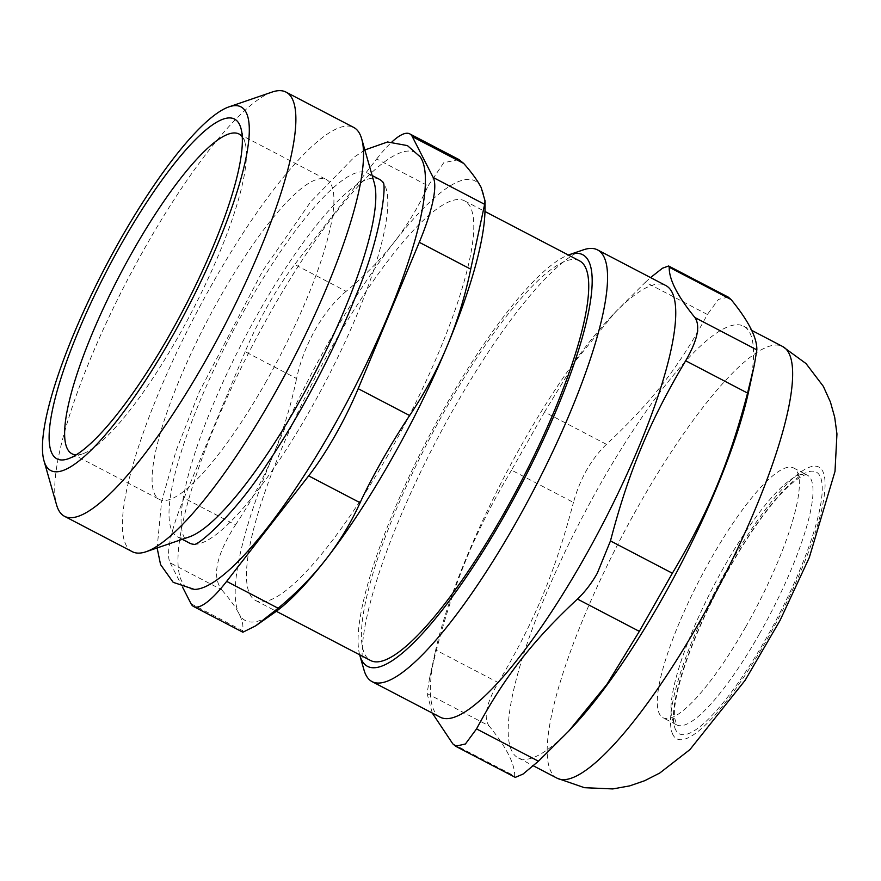 <?xml version="1.0" encoding="UTF-8"?>
<svg xmlns="http://www.w3.org/2000/svg" width="881" height="881" viewBox="0 0 881 881"><rect width="100%" height="100%" fill="white"/><g stroke="black" fill="none" stroke-linecap="round" stroke-linejoin="round"><path stroke-width="0.66" stroke-dasharray="4.41 3.3" d="M745.733 626.898A140.927 31.562 117.6 0 1 663.118 717.806A140.927 31.562 117.6 0 1 700.34 578.255A140.927 31.562 117.6 0 1 793.539 467.932A140.927 31.562 117.6 0 1 745.733 626.898M265.269 383.125A180.396 40.405 -62.4 0 0 326.466 179.647A180.396 40.405 -62.4 0 0 207.178 320.871A180.396 40.405 -62.4 0 0 159.538 499.483A180.396 40.405 -62.4 0 0 265.269 383.125M242.209 136.709A180.396 40.405 117.6 0 1 245.017 142.579A180.396 40.405 117.6 0 1 177.83 337.489A180.396 40.405 117.6 0 1 82.561 453.858A180.396 40.405 117.6 0 1 76.14 454.915M359.679 654.814A232.254 52.023 117.6 0 1 446.381 404.588A232.254 52.023 117.6 0 1 568.344 255.016M579.39 260.776A225.492 50.503 -62.4 0 0 430.291 437.306A225.492 50.503 -62.4 0 0 370.725 660.574M583.354 249.852A243.53 54.545 -62.4 0 0 454.728 406.945A243.53 54.545 -62.4 0 0 364.029 670.078M440.313 717.244A243.53 54.545 117.6 0 1 435.082 652.821A243.53 54.545 117.6 0 1 609.828 318.008A243.53 54.545 117.6 0 1 665.673 285.466M606.458 444.321C591.063 459.276 580.05 478.647 573.443 502.445L511.542 470.146L544.557 412.022L606.458 444.321C651.709 402.099 679.813 365.934 707.377 314.473L645.476 282.173L615.246 312.193L577 359.03L544.557 412.022M511.542 470.146C475.564 530.516 454.629 580.689 436.348 650.299L498.25 682.61C486.411 703.005 483.317 717.409 488.966 725.812L427.076 693.512L429.576 678.304L436.348 650.299M427.076 693.512L432.263 713.037M645.476 282.173L650.563 277.581M452.79 743.817L514.691 776.117C514.967 763.97 506.388 747.198 488.966 725.812M514.691 776.117L515.308 777.372M728.279 297.15L718.489 299.386L707.377 314.473M498.25 682.61C534.216 622.228 555.162 572.055 573.443 502.445M574.082 725.371A243.53 54.545 117.6 0 1 518.237 757.913A243.53 54.545 117.6 0 1 582.561 516.784A243.53 54.545 117.6 0 1 743.597 326.135A243.53 54.545 117.6 0 1 748.828 390.547M189.415 536.859A205.196 45.955 117.6 0 1 177.51 536.837A205.196 45.955 117.6 0 1 247.109 305.377A205.196 45.955 117.6 0 1 367.388 173.028A205.196 45.955 117.6 0 1 374.216 182.774M132.293 551.682A239.28 53.598 117.6 0 1 213.455 281.777A239.28 53.598 117.6 0 1 353.71 127.437M272.086 92.064A239.28 53.598 -62.4 0 0 145.717 246.416A239.28 53.598 -62.4 0 0 56.593 504.956M346.134 291.347C323.294 310.2 303.527 344.978 296.6 378.533L245.16 351.684A101.469 22.73 117.6 0 1 294.695 264.487L346.134 291.347C364.525 276.061 380.526 259.697 394.126 242.242C407.672 224.765 419.004 205.956 428.122 185.836L376.683 158.987L294.695 264.487M245.16 351.684L184.063 498.062L235.502 524.911C216.396 554.766 211.759 576.372 221.594 589.719L170.154 562.871A101.469 22.73 117.6 0 1 184.063 498.062M170.154 562.871L182.73 587.484M376.683 158.987A101.469 22.73 117.6 0 1 392.056 141.808M194.437 589.422A245.623 55.018 117.6 0 1 182.675 523.303A245.623 55.018 117.6 0 1 300.839 262.197A245.623 55.018 117.6 0 1 420.204 156.851M191.045 603.749L242.484 630.598C243.619 626.16 242.473 620.565 239.048 613.815C235.557 607.031 229.732 599.003 221.594 589.719M242.484 630.598L242.881 632.217M458.957 159.56L443.749 162.71L428.122 185.836M235.502 524.911C250.391 502.776 262.912 479.594 273.055 455.378C283.142 431.117 290.994 405.513 296.6 378.533M274.443 612.636A248.035 55.558 117.6 0 1 239.048 613.815A248.035 55.558 117.6 0 1 273.055 455.378A248.035 55.558 117.6 0 1 394.126 242.242A248.035 55.558 117.6 0 1 481.191 187.565A248.035 55.558 117.6 0 1 485.002 209.204M387.959 455.147A225.492 50.503 117.6 0 1 255.787 600.589A225.492 50.503 117.6 0 1 315.343 377.321A225.492 50.503 117.6 0 1 464.452 200.791A225.492 50.503 117.6 0 1 387.959 455.147M194.029 544.304A205.196 45.955 -62.4 0 0 194.591 544.326A205.196 45.955 -62.4 0 0 309.749 410.733A205.196 45.955 -62.4 0 0 383.301 182.763A205.196 45.955 -62.4 0 0 382.96 182.312M379.359 179.272A205.196 45.955 -62.4 0 0 277.724 280.367A205.196 45.955 -62.4 0 0 184.999 489.087A205.196 45.955 -62.4 0 0 189.47 543.081M759.367 634.023A140.927 31.562 -62.4 0 0 807.172 475.046A140.927 31.562 -62.4 0 0 719.204 575.59A140.927 31.562 -62.4 0 0 673.172 721.076A140.927 31.562 -62.4 0 0 676.762 724.92A140.927 31.562 -62.4 0 0 759.367 634.023M675.716 729.942A147.7 33.082 117.6 0 1 768.067 508.689A147.7 33.082 117.6 0 1 799.651 570.47A147.7 33.082 117.6 0 1 675.716 729.942M672.963 734.787A153.327 34.348 117.6 0 1 768.838 505.088A153.327 34.348 117.6 0 1 801.633 569.225A153.327 34.348 117.6 0 1 672.963 734.787M557.199 778.253A243.53 54.545 117.6 0 1 551.01 771.613A243.53 54.545 117.6 0 1 630.543 520.208A243.53 54.545 117.6 0 1 782.559 346.464M72.088 453.847L159.538 499.483M239.026 134L326.466 179.647M793.539 467.932L807.172 475.046C807.37 476.489 807.932 469.463 788.363 486.367C774.113 499.868 758.178 520.792 740.558 549.149C717.971 586.206 700.098 622.999 686.938 659.55C677.687 686.376 673.536 705.747 674.494 717.652L676.762 724.92L663.118 717.806M435.082 652.821L429.576 678.304M609.828 318.008L615.246 312.193M518.237 757.913L533.335 765.798M743.597 326.135L751.647 330.331M245.017 142.579L240.865 128.042M82.561 453.858L68.255 458.77M255.787 600.589L276.304 611.293M464.452 200.791L484.968 211.495M177.51 536.837L182.246 539.315M367.388 173.028L372.134 175.495M383.301 182.763L382.861 182.059M193.765 544.37L194.591 544.326M364.844 149.957L354.492 156.906L310.586 201.947L262.703 270.841L199.337 391.726L176.233 450.356L161.619 501.443L157.115 547.949"/><path stroke-width="1.32" d="M76.14 454.915A180.396 40.405 117.6 0 1 72.088 453.847A180.396 40.405 117.6 0 1 133.284 250.358A180.396 40.405 117.6 0 1 239.026 134A180.396 40.405 117.6 0 1 242.209 136.709M568.344 255.016A232.254 52.023 117.6 0 1 569.049 254.763A232.254 52.023 117.6 0 1 521.178 484.748A232.254 52.023 117.6 0 1 359.877 655.53A232.254 52.023 117.6 0 1 359.679 654.814M276.304 611.293L370.725 660.574A225.492 50.503 -62.4 0 0 502.908 515.143A225.492 50.503 -62.4 0 0 579.39 260.776L484.968 211.495M359.877 655.53L364.029 670.078A243.53 54.545 -62.4 0 0 372.123 681.652A243.53 54.545 -62.4 0 0 514.867 524.58A243.53 54.545 -62.4 0 0 597.483 249.874A243.53 54.545 -62.4 0 0 583.354 249.852L569.049 254.763M597.483 249.874L665.673 285.466A243.53 54.545 117.6 0 1 583.057 560.162A243.53 54.545 117.6 0 1 440.313 717.244L372.123 681.652M432.263 713.037L452.79 743.817L455.62 746.229L465.41 743.982L476.533 728.906C504.086 677.445 532.19 641.28 577.451 599.058L639.342 631.358L672.368 573.234L610.467 540.923L597.252 573.311C591.448 583.519 584.841 592.098 577.451 599.058M610.467 540.923C628.748 471.313 649.682 421.151 685.66 360.77L747.562 393.08C729.281 462.69 708.335 512.863 672.368 573.234M747.562 393.08L754.323 365.064L756.834 349.867L694.933 317.556C700.593 325.97 697.499 340.374 685.66 360.77M694.933 317.556C677.522 296.17 668.943 279.409 669.219 267.251L731.12 299.562L728.279 297.15M650.563 277.581L662.468 268.22L668.602 265.996L669.219 267.251M515.308 777.372L523.05 774.069L538.434 761.206L476.533 728.906M639.342 631.358L606.91 684.35L568.663 731.186L538.434 761.206M731.12 299.562C748.542 320.948 757.109 337.72 756.834 349.867M754.323 365.075L748.828 390.547A243.53 54.545 117.6 0 1 660.981 600.842A243.53 54.545 117.6 0 1 574.082 725.371L568.663 731.186M285.973 92.087L353.71 127.437A239.28 53.598 117.6 0 1 361.673 138.813L374.216 182.774A205.196 45.955 117.6 0 1 297.789 404.489A205.196 45.955 117.6 0 1 189.415 536.859L146.169 551.704A239.28 53.598 117.6 0 1 132.293 551.682L64.555 516.332A239.28 53.598 -62.4 0 0 204.81 361.992A239.28 53.598 -62.4 0 0 285.973 92.087A239.28 53.598 -62.4 0 0 272.086 92.064L228.851 106.909A205.196 45.955 117.6 0 1 186.563 310.101A205.196 45.955 117.6 0 1 44.05 460.994A205.196 45.955 117.6 0 1 120.477 239.28A205.196 45.955 117.6 0 1 228.851 106.909M361.673 138.813A239.28 53.598 117.6 0 1 272.548 397.353A239.28 53.598 117.6 0 1 146.169 551.704M44.05 460.994L56.593 504.956A239.28 53.598 -62.4 0 0 64.555 516.332M122.151 242.55A191.662 42.927 -62.4 0 0 68.255 458.77A191.662 42.927 -62.4 0 0 183.876 308.702A191.662 42.927 -62.4 0 0 240.865 128.042A191.662 42.927 -62.4 0 0 122.151 242.55M182.73 587.484L191.045 603.749A101.469 22.73 117.6 0 0 193.622 606.513L242.881 632.217L255.666 625.851L278.11 608.231L226.659 581.372A101.469 22.73 117.6 0 1 193.622 606.513M226.659 581.372L308.647 475.872L360.098 502.721C371.474 477.887 391.241 443.099 409.632 415.535L358.182 388.686A101.469 22.73 117.6 0 1 308.647 475.872M358.182 388.686L419.279 242.308L470.718 269.157C465.113 296.137 457.261 321.752 447.174 346.002C437.031 370.218 424.51 393.4 409.632 415.535M470.718 269.157L484.638 204.337L433.188 177.488A101.469 22.73 117.6 0 1 419.279 242.308M433.188 177.488L412.297 136.621L463.736 163.47L458.957 159.56L409.72 133.857A101.469 22.73 117.6 0 1 412.297 136.621M392.056 141.808A101.469 22.73 117.6 0 1 409.72 133.857M364.844 149.957L387.574 141.973L407.451 145.607L420.204 156.851A245.623 55.018 117.6 0 1 350.44 395.635A245.623 55.018 117.6 0 1 194.437 589.422L173.194 582.341L160.573 564.611L157.115 547.949M463.736 163.47C471.886 172.742 477.7 180.781 481.191 187.565L485.046 200.868L484.638 204.337M360.098 502.721C350.979 522.84 339.648 541.65 326.102 559.127C312.502 576.581 296.501 592.946 278.11 608.231M485.046 200.868L485.002 209.204A248.035 55.558 117.6 0 1 447.174 346.002A248.035 55.558 117.6 0 1 326.102 559.127A248.035 55.558 117.6 0 1 274.443 612.636L255.666 625.851M382.96 182.312A205.196 45.955 -62.4 0 0 379.359 179.272L372.134 175.495M182.246 539.315L189.47 543.081A205.196 45.955 -62.4 0 0 194.029 544.304M751.647 330.331L782.559 346.464A243.53 54.545 117.6 0 1 699.955 621.171A243.53 54.545 117.6 0 1 557.199 778.253L533.335 765.798M455.62 746.24L515.297 777.383M668.602 265.985L728.29 297.139M782.559 346.464L806.038 363.578L823.328 386.341L830.431 402.033L834.692 417.253L836.95 433.959L835.001 471.412L809.287 557.585L780.037 620.455L745.139 680.286L689.944 749.588L659.737 773.055L644.661 780.72L629.717 785.874L612.78 788.936L584.433 787.691L557.199 778.253M382.861 182.059C387.034 183.534 381.099 237.066 356.122 295.245C334.13 350.792 300.322 414.929 267.417 463.56C235.271 514.141 197.025 546.793 193.765 544.37"/></g></svg>

